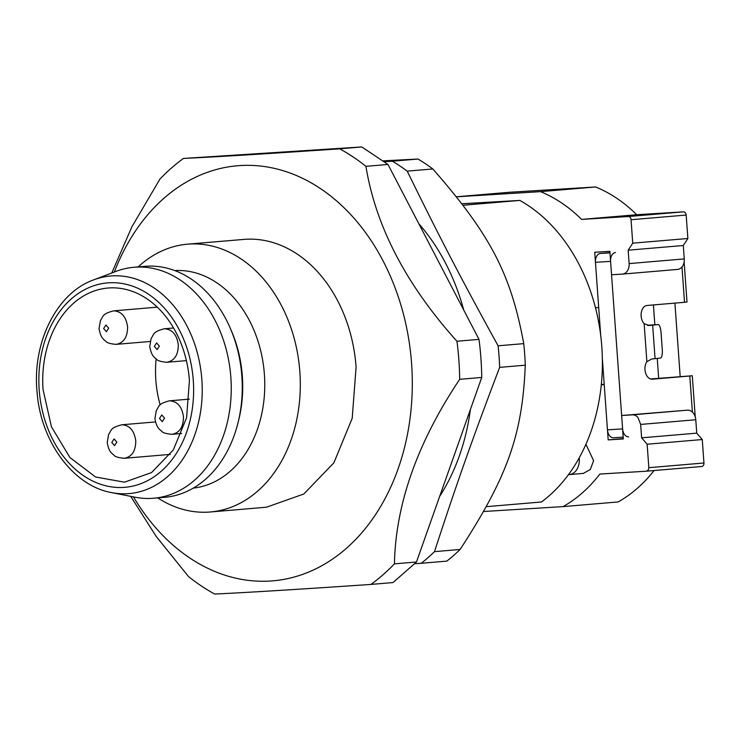<?xml version="1.0" encoding="UTF-8"?>
<svg xmlns="http://www.w3.org/2000/svg" width="741" height="741" viewBox="0 0 741 741"><rect width="100%" height="100%" fill="white"/><g stroke="black" fill="none" stroke-linecap="round" stroke-linejoin="round"><path stroke-width="1.11" d="M481.733 377.447L416.47 561.984L394.425 563.855C395.666 504.084 417.424 442.572 459.679 379.318L481.733 377.447A241.89 181.999 -94.9 0 0 480.928 358.375A241.89 181.999 -94.9 0 0 479.001 339.378L456.947 341.249C406.105 284.683 375.761 226.376 365.924 166.336L387.978 164.465L361.784 146.95L183.453 158.444A241.89 181.999 -94.9 0 0 159.982 179.016L131.907 226.774L111.78 272.984M130.712 496.359L156.129 536.336L188.483 576.535A241.89 181.999 -94.9 0 0 214.677 594.05C246.262 592.578 298.354 589.373 370.954 584.427L393.008 582.556L416.47 561.984M370.954 584.427A241.89 181.999 -94.9 0 0 394.425 563.855M459.679 379.318A241.89 181.999 -94.9 0 0 458.883 360.246A241.89 181.999 -94.9 0 0 456.947 341.249M387.978 164.465L479.001 339.378M361.784 146.95L339.73 148.83C259.628 154.239 222.115 156.555 183.453 158.444M365.924 166.336A241.89 181.999 -94.9 0 0 339.73 148.83M439.672 496.377A193.179 145.347 -94.9 0 0 470.405 409.477M463.764 310.09A193.179 145.347 -94.9 0 0 418.813 223.717M384.449 161.705L392.36 161.214A226.774 170.625 85.1 0 1 407.207 171.125C440.311 238.676 460.995 278.431 498.1 345.806A226.774 170.625 85.1 0 1 499.063 356.569A226.774 170.625 85.1 0 1 499.647 367.369C472.554 438.616 457.716 480.557 434.476 551.647A226.774 170.625 85.1 0 1 421.184 563.299L414.812 563.697M421.184 563.299L446.814 561.122A226.774 170.625 -94.9 0 0 460.115 549.47C507.622 476.389 522.386 434.837 525.276 365.193A226.774 170.625 -94.9 0 0 524.702 354.393A226.774 170.625 -94.9 0 0 523.739 343.629C510.957 274.253 490.533 234.869 432.837 168.957A226.774 170.625 -94.9 0 0 417.998 159.037L383.301 160.843M189.418 380.596A97.423 73.303 -94.9 0 0 108.001 288.027A97.423 73.303 -94.9 0 0 43.061 389.609L51.453 426.825L69.932 457.54L95.598 477.019L124.479 482.178L151.516 472.591L173.292 449.972L186.593 417.72L189.418 380.596M93.607 279.894L115.939 271.41A115.902 87.206 85.1 0 1 134.001 267.269A115.902 87.206 85.1 0 1 230.859 377.401A115.902 87.206 85.1 0 1 153.609 498.248A115.902 87.206 85.1 0 1 135.112 497.22L111.659 492.617A109.186 82.149 -94.9 0 0 127.656 493.691A109.186 82.149 -94.9 0 0 201.858 379.744A109.186 82.149 -94.9 0 0 112.048 275.893A109.186 82.149 -94.9 0 0 93.607 279.894C57.011 292.788 32.011 342.175 37.078 392.174C40.746 442.034 73.609 486.096 111.659 492.617M153.609 498.248L164.632 497.313A115.902 87.206 -94.9 0 0 238.213 421.981A115.902 87.206 -94.9 0 0 241.881 376.465A115.902 87.206 -94.9 0 0 230.256 328.189A115.902 87.206 -94.9 0 0 145.023 266.334L134.001 267.269M238.213 421.981L238.898 419.184A109.186 82.149 -94.9 0 0 242.344 376.308A109.186 82.149 -94.9 0 0 231.396 330.829L230.256 328.189M193.262 488.115A109.186 82.149 -94.9 0 0 264.398 374.437A109.186 82.149 -94.9 0 0 174.793 270.576M461.93 203.747L519.839 200.422L463.069 205.238M486.309 506.668L541.458 501.99A167.975 126.387 -94.9 0 0 601.822 346.816A167.975 126.387 -94.9 0 0 519.839 200.422M138.141 266.917A134.38 101.109 85.1 0 1 187.556 244.178A134.38 101.109 85.1 0 1 299.855 371.871A134.38 101.109 85.1 0 1 210.296 511.985A134.38 101.109 85.1 0 1 157.75 497.896M210.296 511.985L266.519 507.205L303.819 493.997L333.876 462.819L352.207 418.304L356.088 367.091A134.38 101.109 -94.9 0 0 243.789 239.408L187.556 244.178M133.436 496.887A208.295 156.721 -94.9 0 0 314.888 569.283A208.295 156.721 -94.9 0 0 411.598 363.674A208.295 156.721 -94.9 0 0 283.692 170.875A208.295 156.721 -94.9 0 0 114.346 272.012M407.207 171.125L432.837 168.957M392.36 161.214L417.998 159.037M523.739 343.629L498.1 345.806M499.647 367.369L525.276 365.193M460.115 549.47L434.476 551.647M649.014 325.512L649.329 325.484A40.31 0.463 -4.1 0 0 652.664 325.16L658.128 324.549A8.401 2.343 86.1 0 0 658.128 324.549A8.401 2.343 86.1 0 1 661.055 332.663L662.259 349.419A8.401 2.343 86.1 0 1 660.527 358.051L655.063 358.663A40.31 0.463 -4.1 0 1 651.728 358.996L646.874 361.673A10.078 6.641 86.5 0 0 645.578 372.945A10.078 6.641 86.5 0 0 652.21 379.197A10.078 6.641 86.5 0 0 652.312 379.188L689.797 376.011L692.381 412.079M681.979 266.927L684.517 302.291L647.032 305.477A10.078 6.641 86.5 0 0 641.271 312.702A10.078 6.641 86.5 0 0 644.151 323.697L649.199 325.503M615.502 252.524A8.401 5.53 86.5 0 0 610.593 261.369L622.607 428.909A8.401 5.53 86.5 0 0 628.627 436.82M646.634 471.174L701.671 466.506A3.362 2.529 -94.9 0 0 701.708 466.506A3.362 2.529 -94.9 0 0 703.385 465.413A3.362 2.529 -94.9 0 0 703.95 462.995L702.264 439.543L696.744 433.152L695.78 419.749L640.659 424.426L637.927 417.461A10.078 7.586 -94.9 0 0 632.369 414.849L621.643 415.506L623.32 438.959L608.185 439.895L607.463 429.836A8.401 5.53 86.5 0 0 613.492 437.755A8.401 5.53 86.5 0 0 613.576 437.746L623.19 437.153L613.492 437.755M601.275 384.783L604.221 384.607L607.463 429.836L602.35 358.459M600.682 335.219L594.736 252.246L609.871 251.319L611.557 274.772L622.283 274.114A10.078 7.586 85.1 0 0 622.412 274.105L677.533 269.428A10.078 7.586 -94.9 0 0 682.544 266.158A10.078 7.586 -94.9 0 0 684.249 258.915L683.295 245.512L687.861 238.5L686.175 215.047A3.362 2.529 -94.9 0 0 685.268 212.723A3.362 2.529 -94.9 0 0 683.415 211.852L636.723 214.723A167.975 126.387 -94.9 0 0 595.607 186.964L540.485 191.641L456.539 196.81M609.963 252.644L600.367 253.459A8.401 5.53 86.5 0 0 595.449 262.305L610.593 261.369M695.225 416.775L692.279 375.752L650.561 378.984M684.517 302.291L687 302.032L684.119 261.925M621.643 415.506L687.491 410.162L632.369 414.849M695.78 419.749A10.078 7.586 -94.9 0 0 693.057 412.783A10.078 7.586 -94.9 0 0 687.491 410.162M483.632 511.503L563.058 506.612L618.189 501.935A167.975 126.387 -94.9 0 0 654.071 470.544M456.502 196.763L509.521 192.262L595.607 186.964M622.542 274.087L677.404 269.437A10.078 7.586 -94.9 0 0 677.533 269.428M640.659 424.426L641.613 437.829L647.143 444.22L648.829 467.682L648.255 470.09L646.541 471.183L599.849 474.064C589.169 487.93 576.906 498.786 563.058 506.612M701.708 466.506L646.541 471.183M585.909 444.267L593.597 460.652L590.345 469.47L583.343 473.397M608.185 439.895L623.301 438.607M680.173 376.502L674.912 303.106M595.477 307.737L598.7 307.534L595.449 262.305M658.675 378.299L657.248 358.422M654.84 324.771L653.414 304.931M683.295 245.512L628.164 250.189L629.128 263.592A10.078 7.586 85.1 0 1 627.423 270.835A10.078 7.586 85.1 0 1 622.412 274.105M687.861 238.5L632.731 243.178L628.164 250.189M636.723 214.723L581.602 219.401L628.285 216.529A3.362 2.529 -94.9 0 1 630.146 217.4A3.362 2.529 -94.9 0 1 631.054 219.725L632.731 243.178M581.602 219.401A167.975 126.387 -94.9 0 0 540.485 191.641M647.143 444.22L702.264 439.543M696.744 433.152L641.613 437.829M568.458 474.629L569.005 474.611A15.116 11.374 -94.9 0 0 569.208 474.601A15.116 11.374 -94.9 0 0 579.184 457.855M156.129 358.922A94.07 70.775 -94.9 0 0 160.186 404.929M601.303 384.514L604.193 384.264M193.281 380.355A102.582 77.184 -94.9 0 0 108.908 282.793A102.582 77.184 -94.9 0 0 39.199 389.849A102.582 77.184 -94.9 0 0 123.571 487.411A102.582 77.184 -94.9 0 0 193.281 380.355M646.874 361.673L644.151 323.697M607.463 429.836L622.607 428.909M655.063 358.663L652.664 325.16L648.19 325.456M600.367 253.459L609.982 252.866M647.319 325.28L658.128 324.549L647.31 325.28M629.128 263.592L684.249 258.915M631.054 219.725L686.175 215.047M683.415 211.852L628.285 216.529M703.95 462.995L648.829 467.682M150.136 341.481L116.18 344.361C123.766 342.898 127.572 337.053 127.591 326.827C126.118 316.694 121.505 311.368 113.771 310.85A16.793 12.643 -94.9 0 0 113.558 310.868L157.305 307.154M186.399 360.617L166.882 362.275C174.478 360.802 178.275 354.967 178.294 344.741C176.821 334.608 172.218 329.282 164.483 328.763A16.793 12.643 -94.9 0 0 164.261 328.782L173.579 327.985M181.684 433.494L172.042 434.309C179.637 432.846 183.444 427.001 183.462 416.785C181.98 406.652 177.377 401.326 169.643 400.807A16.793 12.643 -94.9 0 0 169.42 400.825L189.409 399.121M170.282 454.39L124.34 458.281C131.935 456.817 135.742 450.973 135.76 440.756C134.278 430.623 129.675 425.297 121.941 424.778A16.793 12.643 -94.9 0 0 121.719 424.797L155.453 421.925M103.629 328.513L106.398 331.699L108.677 328.198L105.917 325.003L103.629 328.513M154.341 346.418L157.101 349.613L159.38 346.112L156.62 342.916L154.341 346.418M159.5 418.461L162.26 421.657L164.548 418.156L161.788 414.96L159.5 418.461M111.798 442.433L114.559 445.628L116.846 442.127L114.077 438.931L111.798 442.433M583.538 473.379L569.208 474.601M116.393 344.343L116.041 344.37C110.224 343.824 106.797 342.796 105.768 341.277C103.731 339.248 100.933 338.628 99.044 328.717L100.433 320.492C103.527 316.592 101.387 314.054 113.558 310.868M167.105 362.256L166.744 362.284C160.927 361.738 157.5 360.7 156.481 359.19C154.443 357.162 151.636 356.541 149.756 346.631L151.136 338.396C154.23 334.506 152.09 331.959 164.261 328.782M172.264 434.3L171.912 434.319C166.086 433.772 162.668 432.744 161.64 431.225C159.602 429.196 156.796 428.585 154.915 418.674L156.305 410.44C159.398 406.54 157.259 404.002 169.42 400.825M124.562 458.271L124.21 458.29C118.384 457.753 114.966 456.715 113.938 455.196C111.9 453.168 109.094 452.556 107.213 442.646L108.594 434.411C111.696 430.512 109.548 427.974 121.719 424.797"/></g></svg>
